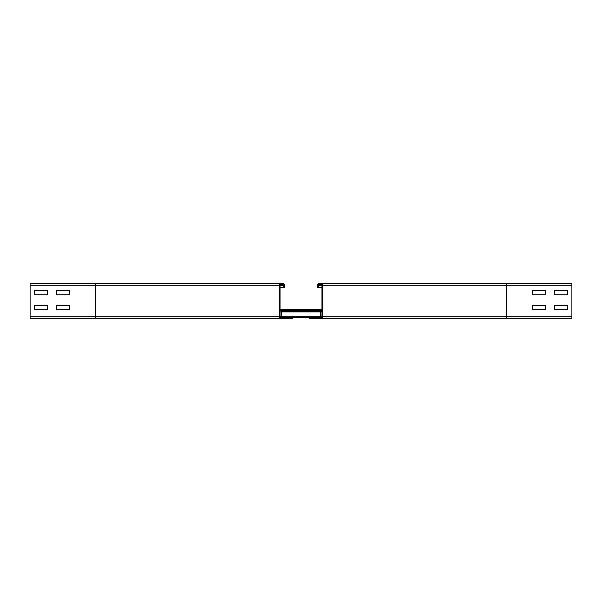 <?xml version="1.0" encoding="UTF-8"?>
<svg xmlns="http://www.w3.org/2000/svg" width="602" height="602" viewBox="0 0 602 602"><rect width="100%" height="100%" fill="white"/><g stroke="black" fill="none" stroke-linecap="round" stroke-linejoin="round"><path stroke-width="0.9" d="M532.574 290.292L545.683 290.292L545.683 294.227L532.574 294.227L532.574 290.292L545.683 290.292L545.683 294.227L532.574 294.227L532.574 290.292M554.419 290.292L567.528 290.292L567.528 294.227L554.419 294.227L554.419 290.292L567.528 290.292L567.528 294.227L554.419 294.227L554.419 290.292M532.574 305.59L545.683 305.59L545.683 309.518L532.574 309.518L532.574 305.59L545.683 305.59L545.683 309.518L532.574 309.518L532.574 305.59M554.419 305.59L567.528 305.59L567.528 309.518L554.419 309.518L554.419 305.59L567.528 305.59L567.528 309.518L554.419 309.518L554.419 305.59M317.6 287.455L318.481 287.455L318.481 285.273A0.873 0.873 0 0 1 319.353 284.4L321.099 284.4A0.873 0.873 0 0 1 321.972 285.273L321.972 316.727A0.873 0.873 0 0 1 321.099 317.6L309.3 317.6L309.3 318.481L571.9 318.481L571.9 283.519L319.353 283.519A1.746 1.746 0 0 0 317.6 285.273L317.6 287.455L321.972 287.455M321.099 318.481L506.357 318.481L321.099 318.481A1.746 1.746 0 0 0 322.845 316.727L322.845 285.273A1.746 1.746 0 0 0 321.099 283.519M56.317 294.227L56.317 290.292L69.426 290.292L69.426 294.227L56.317 294.227L56.317 290.292L69.426 290.292L69.426 294.227L56.317 294.227M34.472 294.227L34.472 290.292L47.581 290.292L47.581 294.227L34.472 294.227L34.472 290.292L47.581 290.292L47.581 294.227L34.472 294.227M56.317 309.518L56.317 305.59L69.426 305.59L69.426 309.518L56.317 309.518L56.317 305.59L69.426 305.59L69.426 309.518L56.317 309.518M282.647 284.4A0.873 0.873 0 0 1 283.519 285.273L283.519 287.455L284.4 287.455L284.4 285.273A1.746 1.746 0 0 0 282.647 283.519L280.901 283.519A1.746 1.746 0 0 0 279.155 285.273L279.155 316.727A1.746 1.746 0 0 0 280.901 318.481L292.7 318.481L292.7 317.6L280.901 317.6A0.873 0.873 0 0 1 280.028 316.727L280.028 285.273A0.873 0.873 0 0 1 280.901 284.4L282.647 284.4M34.472 309.518L34.472 305.59L47.581 305.59L47.581 309.518L34.472 309.518L34.472 305.59L47.581 305.59L47.581 309.518L34.472 309.518M282.647 283.519L30.1 283.519L30.1 318.481L280.901 318.481M95.643 318.481L95.643 283.519L280.901 283.519M280.028 287.455L283.519 287.455M281.337 317.6L281.337 311.046L321.972 311.053L281.337 311.046M320.663 317.6L320.663 311.046M292.7 317.6L309.3 317.6M280.028 309.3L321.972 309.3M506.357 318.481L506.357 316.727L571.9 316.727M322.845 316.727L506.357 316.727L506.357 285.273L571.9 285.273M322.845 285.273L506.357 285.273L506.357 283.519M317.6 285.273L321.972 285.273M30.1 316.727L279.155 316.727M30.1 285.273L279.155 285.273M280.028 285.273L283.519 285.273M280.028 311.926L321.972 311.926M280.028 316.727L321.972 316.727M280.028 310.173L321.972 310.173"/></g></svg>
